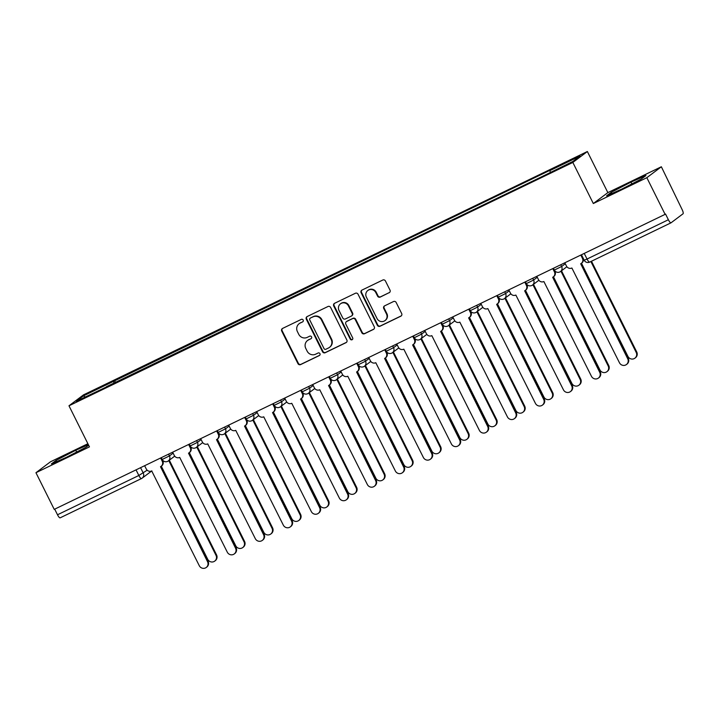 <?xml version="1.0" encoding="UTF-8"?>
<svg xmlns="http://www.w3.org/2000/svg" width="719" height="719" viewBox="0 0 719 719"><rect width="100%" height="100%" fill="white"/><g stroke="black" fill="none" stroke-linecap="round" stroke-linejoin="round"><path stroke-width="1.08" d="M303.175 320.054A1.42 1.366 -126.9 0 0 301.306 319.38L282.585 328.421A2.022 1.959 -126.9 0 0 281.722 331.082L297.954 363.634A2.022 1.959 -126.9 0 0 300.614 364.587L319.344 355.546A1.42 1.366 -126.9 0 0 319.946 353.685A1.42 1.366 -126.9 0 0 318.077 353.011L315.659 354.188A6.471 6.255 -126.9 0 1 307.13 351.124L305.782 348.409A6.471 6.255 -126.9 0 1 308.532 339.898L310.959 338.73A1.42 1.366 -126.9 0 0 311.561 336.869A1.42 1.366 -126.9 0 0 309.691 336.195L307.274 337.364A6.471 6.255 -126.9 0 1 298.745 334.308L297.396 331.594A6.471 6.255 -126.9 0 1 300.147 323.083L302.573 321.914A1.42 1.366 -126.9 0 0 303.175 320.054M389.141 292.777A2.022 1.959 -126.9 0 0 390.004 290.117L385.447 280.985A2.022 1.959 -126.9 0 0 382.787 280.033L361.981 290.081A2.022 1.959 -126.9 0 0 361.127 292.732L377.349 325.285A2.022 1.959 -126.9 0 0 380.018 326.246L400.816 316.198A2.022 1.959 -126.9 0 0 401.678 313.538L396.178 302.51A2.022 1.959 -126.9 0 0 393.509 301.549L384.611 305.854A2.022 1.959 -126.9 0 0 383.748 308.505L386.48 313.978A5.41 5.231 -126.9 0 1 385.016 320.584A5.41 5.231 -126.9 0 1 377.044 318.535L366.366 297.109A5.41 5.231 -126.9 0 1 367.822 290.503A5.41 5.231 -126.9 0 1 375.794 292.552L377.574 296.12A2.022 1.959 -126.9 0 0 380.234 297.082L389.563 292.462A2.022 1.959 -126.9 0 0 389.653 292.417M572.836 162.449L593.319 203.531L646.83 177.692L665.111 214.352L54.231 509.376L35.95 472.716L89.462 446.876L68.979 405.795L572.836 162.449L587.36 151.52L83.503 394.866L68.979 405.795M330.632 307.462A2.022 1.959 -126.9 0 0 327.972 306.51L307.166 316.549A2.022 1.959 -126.9 0 0 306.312 319.209L322.534 351.762A2.022 1.959 -126.9 0 0 325.204 352.714L346.001 342.675A2.022 1.959 -126.9 0 0 346.864 340.015L330.632 307.462M334.578 303.31L355.375 293.271A2.022 1.959 -126.9 0 1 358.035 294.224L374.266 326.777A2.022 1.959 -126.9 0 1 373.404 329.437L364.506 333.733A2.022 1.959 -126.9 0 1 361.846 332.78L355.258 319.578A2.022 1.959 -126.9 0 0 352.598 318.616L346.693 321.474A2.022 1.959 -126.9 0 0 345.83 324.125L352.678 337.876A1.42 1.366 -126.9 0 1 352.301 339.602A1.42 1.366 -126.9 0 1 350.216 339.062L333.715 305.97A2.022 1.959 -126.9 0 1 334.578 303.31M646.83 177.692L661.354 166.763L682.061 209.454A4.125 1.043 64.2 0 1 683.05 213.777L671.061 222.791A4.125 1.043 64.2 0 1 671.016 222.818L589.679 262.102A4.125 1.043 -115.8 0 1 587.037 259.029L668.382 219.744A4.125 1.043 64.2 0 0 671.016 222.818M87.889 443.722L50.474 461.796L35.95 472.716M661.354 166.763L607.852 192.611L587.36 151.52M665.111 214.352L665.533 214.028L668.382 219.744M141.436 478.575L60.18 517.815A4.125 1.043 -115.8 0 1 60.135 517.842A4.125 1.043 -115.8 0 1 57.502 514.768L138.839 475.484L147.17 470.19M54.698 509.151L57.502 514.768M106.61 386.885L76.277 401.274L83.386 395.917L113.557 381.349L114.006 383.317M550.296 172.335L549.9 170.619L550.898 169.864L113.557 381.349M549.9 170.619L580.071 156.05L572.953 161.398L541.793 176.712L106.439 386.705M88.383 444.71L75.765 450.265L56.082 460.403L51.355 463.953L66.328 457.365L86.01 447.218L88.644 445.241M593.319 203.531L607.852 192.611M645.95 175.526L630.985 182.123L611.294 192.261L606.575 195.811L621.54 189.214L641.231 179.076L645.95 175.526M115.534 382.58L114.555 380.603M83.386 395.917L85.219 396.951M76.654 452.044L75.765 450.265M56.675 461.616L56.082 460.403M631.866 183.893L630.985 182.123M611.896 193.465L611.294 192.261M302.573 321.914L300.569 322.768A6.471 6.255 -126.9 0 0 299.562 323.379L299.14 323.694M307.525 340.509L307.948 340.195A6.471 6.255 -126.9 0 1 308.954 339.584L310.959 338.73M282.486 328.475A2.022 1.959 -126.9 0 0 282.145 330.767L298.376 363.311A2.022 1.959 -126.9 0 0 301.036 364.272L319.757 355.231M307.076 316.594A2.022 1.959 -126.9 0 0 306.734 318.894L322.957 351.438A2.022 1.959 -126.9 0 0 325.626 352.4L346.423 342.352A2.022 1.959 -126.9 0 0 346.513 342.307M310.374 318.149A1.42 1.366 -126.9 0 0 309.772 320.009L324.008 348.58A1.42 1.366 -126.9 0 0 325.878 349.245L328.43 348.014A6.471 6.255 -126.9 0 0 331.189 339.503L321.456 319.973A6.471 6.255 -126.9 0 0 312.927 316.908L310.797 317.825A1.42 1.366 -126.9 0 0 310.572 317.96L310.15 318.283M329.437 347.403L329.859 347.079A6.471 6.255 -126.9 0 0 331.612 339.188L331.189 339.503M310.797 317.825L313.349 316.594A6.471 6.255 -126.9 0 1 321.878 319.658L331.612 339.188M346.378 321.663L346.801 321.339A2.022 1.959 -126.9 0 1 347.115 321.15L353.02 318.301A2.022 1.959 -126.9 0 1 355.68 319.254L362.268 332.457A2.022 1.959 -126.9 0 0 364.928 333.418L373.826 329.113A2.022 1.959 -126.9 0 0 373.925 329.068M334.488 303.364A2.022 1.959 -126.9 0 0 334.137 305.656L350.638 338.748A1.42 1.366 -126.9 0 0 352.499 339.422M348.427 305.881A5.41 5.231 -126.9 0 0 340.464 303.831A5.41 5.231 -126.9 0 0 339 310.428L342.765 317.978A2.022 1.959 -126.9 0 0 345.426 318.939L351.33 316.09A2.022 1.959 -126.9 0 0 352.193 313.43L348.427 305.881L348.859 305.557A5.41 5.231 -126.9 0 0 340.887 303.508L340.464 303.831M351.645 315.893L352.067 315.578A2.022 1.959 -126.9 0 0 352.616 313.107L352.193 313.43M348.859 305.557L352.616 313.107M367.822 290.503L368.254 290.188A5.41 5.231 -126.9 0 1 376.217 292.229L377.996 295.806A2.022 1.959 -126.9 0 0 380.666 296.758L389.563 292.462M385.016 320.584L385.438 320.261A5.41 5.231 -126.9 0 0 386.903 313.664L386.48 313.978M384.521 305.899A2.022 1.959 -126.9 0 0 384.171 308.19L386.903 313.664M361.891 290.125A2.022 1.959 -126.9 0 0 361.549 292.417L377.772 324.97A2.022 1.959 -126.9 0 0 380.441 325.923L401.238 315.875A2.022 1.959 -126.9 0 0 401.328 315.83M161.299 466.173L207.737 559.31A4.736 4.584 -126.9 0 0 214.72 561.108A4.736 4.584 -126.9 0 0 215.997 555.32L168.776 460.6M169.325 460.187L216.554 554.906A4.736 4.584 53.1 0 1 215.269 560.694L214.72 561.108M144.636 465.714L146.272 468.986A4.125 3.981 -126.9 0 0 151.7 470.936L199.271 565.682A4.736 4.584 -126.9 0 0 206.245 567.48A4.736 4.584 -126.9 0 0 207.53 561.692L160.499 466.685A4.125 3.981 -126.9 0 0 162.251 461.265L162.8 460.852A4.125 3.981 53.1 0 1 161.685 465.885L161.137 466.298M161.227 457.697L162.8 460.852M160.831 466.505L208.079 561.278A4.736 4.584 53.1 0 1 206.802 567.057L206.245 567.48M160.616 457.994L162.251 461.265M189.313 452.646L235.751 545.784A4.736 4.584 -126.9 0 0 242.734 547.572A4.736 4.584 -126.9 0 0 244.011 541.793L196.79 447.074M197.339 446.661L244.559 541.38A4.736 4.584 53.1 0 1 243.283 547.159L242.734 547.572M217.327 439.111L263.765 532.258A4.736 4.584 -126.9 0 0 270.739 534.046A4.736 4.584 -126.9 0 0 272.025 528.267L224.795 433.548M225.353 433.135L272.573 527.854A4.736 4.584 53.1 0 1 271.297 533.633L270.739 534.046M172.65 452.188L174.277 455.46A4.125 3.981 -126.9 0 0 179.705 457.41L227.285 552.156A4.736 4.584 -126.9 0 0 234.259 553.945A4.736 4.584 -126.9 0 0 235.544 548.166L188.504 453.159A4.125 3.981 -126.9 0 0 190.265 447.739L190.814 447.326A4.125 3.981 53.1 0 1 189.699 452.35L189.151 452.763M189.241 444.171L190.814 447.326M188.836 452.979L236.093 547.752A4.736 4.584 53.1 0 1 234.807 553.531L234.259 553.945M188.63 444.468L190.265 447.739M200.664 438.653L202.291 441.924A4.125 3.981 -126.9 0 0 207.719 443.875L255.29 538.621A4.736 4.584 -126.9 0 0 262.273 540.418A4.736 4.584 -126.9 0 0 263.558 534.639L216.518 439.633A4.125 3.981 -126.9 0 0 218.27 434.213L218.828 433.8A4.125 3.981 53.1 0 1 217.713 438.824L217.156 439.237M217.255 430.645L218.828 433.8M216.85 439.444L264.107 534.217A4.736 4.584 53.1 0 1 262.821 540.005L262.273 540.418M216.644 430.942L218.27 434.213M245.341 425.585L291.779 518.723A4.736 4.584 -126.9 0 0 298.753 520.52A4.736 4.584 -126.9 0 0 300.039 514.732L252.809 420.022M253.367 419.599L300.587 514.319A4.736 4.584 53.1 0 1 299.311 520.107L298.753 520.52M273.355 412.059L319.793 505.196A4.736 4.584 -126.9 0 0 326.768 506.994A4.736 4.584 -126.9 0 0 328.053 501.206L280.823 406.487M281.372 406.073L328.601 500.792A4.736 4.584 53.1 0 1 327.316 506.58L326.768 506.994M301.36 398.524L347.798 491.67A4.736 4.584 -126.9 0 0 354.782 493.459A4.736 4.584 -126.9 0 0 356.058 487.68L308.837 392.96M309.386 392.547L356.615 487.266A4.736 4.584 53.1 0 1 355.33 493.045L354.782 493.459M228.678 425.127L230.305 428.398A4.125 3.981 -126.9 0 0 235.733 430.348L283.304 525.095A4.736 4.584 -126.9 0 0 290.287 526.892A4.736 4.584 -126.9 0 0 291.563 521.104L244.532 426.097A4.125 3.981 -126.9 0 0 246.284 420.678L246.833 420.264A4.125 3.981 53.1 0 1 245.727 425.297L245.17 425.711M245.269 417.119L246.833 420.264M244.864 425.918L292.121 520.691A4.736 4.584 53.1 0 1 290.836 526.479L290.287 526.892M244.658 417.406L246.284 420.678M256.683 411.601L258.319 414.872A4.125 3.981 -126.9 0 0 263.747 416.822L311.318 511.569A4.736 4.584 -126.9 0 0 318.301 513.357A4.736 4.584 -126.9 0 0 319.578 507.578L272.546 412.571A4.125 3.981 -126.9 0 0 274.298 407.152L274.847 406.738A4.125 3.981 53.1 0 1 273.732 411.771L273.184 412.185M273.274 403.584L274.847 406.738M272.878 412.391L320.126 507.165A4.736 4.584 53.1 0 1 318.85 512.944L318.301 513.357M272.672 403.88L274.298 407.152M284.697 398.074L286.333 401.346A4.125 3.981 -126.9 0 0 291.761 403.296L339.332 498.042A4.736 4.584 -126.9 0 0 346.306 499.831A4.736 4.584 -126.9 0 0 347.592 494.052L300.56 399.045A4.125 3.981 -126.9 0 0 302.313 393.626L302.861 393.212A4.125 3.981 53.1 0 1 301.746 398.236L301.198 398.65M301.288 390.058L302.861 393.212M300.893 398.865L348.14 493.638A4.736 4.584 53.1 0 1 346.864 499.417L346.306 499.831M300.677 390.354L302.313 393.626M329.374 384.998L375.812 478.144A4.736 4.584 -126.9 0 0 382.796 479.933A4.736 4.584 -126.9 0 0 384.072 474.154L336.852 379.434M337.4 379.021L384.62 473.74A4.736 4.584 53.1 0 1 383.344 479.519L382.796 479.933M312.711 384.539L314.338 387.811A4.125 3.981 -126.9 0 0 319.766 389.761L367.346 484.507A4.736 4.584 -126.9 0 0 374.32 486.305A4.736 4.584 -126.9 0 0 375.606 480.517L328.565 385.519A4.125 3.981 -126.9 0 0 330.327 380.099L330.875 379.686A4.125 3.981 53.1 0 1 329.76 384.71L329.212 385.123M329.302 376.531L330.875 379.686M328.898 385.33L376.154 480.103A4.736 4.584 53.1 0 1 374.869 485.891L374.32 486.305M328.691 376.828L330.327 380.099M357.388 371.471L403.826 464.609A4.736 4.584 -126.9 0 0 410.801 466.406A4.736 4.584 -126.9 0 0 412.086 460.618L364.857 365.899M365.414 365.486L412.634 460.205A4.736 4.584 53.1 0 1 411.358 465.993L410.801 466.406M340.725 371.013L342.352 374.284A4.125 3.981 -126.9 0 0 347.78 376.235L395.351 470.981A4.736 4.584 -126.9 0 0 402.334 472.778A4.736 4.584 -126.9 0 0 403.611 466.991L356.579 371.984A4.125 3.981 -126.9 0 0 358.332 366.564L358.889 366.151A4.125 3.981 53.1 0 1 357.774 371.184L357.217 371.597M357.316 363.005L358.889 366.151M356.912 371.804L404.168 466.577A4.736 4.584 53.1 0 1 402.883 472.365L402.334 472.778M356.705 363.293L358.332 366.564M385.402 357.945L431.84 451.083A4.736 4.584 -126.9 0 0 438.815 452.88A4.736 4.584 -126.9 0 0 440.1 447.092L392.871 352.373M393.419 351.959L440.648 446.679A4.736 4.584 53.1 0 1 439.363 452.458L438.815 452.88M368.739 357.487L370.366 360.758A4.125 3.981 -126.9 0 0 375.794 362.709L423.365 457.455A4.736 4.584 -126.9 0 0 430.348 459.243A4.736 4.584 -126.9 0 0 431.625 453.464L384.593 358.457A4.125 3.981 -126.9 0 0 386.346 353.038L386.894 352.625A4.125 3.981 53.1 0 1 385.788 357.658L385.231 358.071M385.33 349.47L386.894 352.625M384.926 358.278L432.182 453.051A4.736 4.584 53.1 0 1 430.897 458.83L430.348 459.243M384.719 349.767L386.346 353.038M413.416 344.41L459.845 437.556A4.736 4.584 -126.9 0 0 466.829 439.345A4.736 4.584 -126.9 0 0 468.114 433.566L420.885 338.847M421.433 338.433L468.662 433.153A4.736 4.584 53.1 0 1 467.377 438.932L466.829 439.345M396.744 343.961L398.38 347.232A4.125 3.981 -126.9 0 0 403.808 349.182L451.379 443.92A4.736 4.584 -126.9 0 0 458.363 445.717A4.736 4.584 -126.9 0 0 459.639 439.938L412.607 344.931A4.125 3.981 -126.9 0 0 414.36 339.512L414.908 339.098A4.125 3.981 53.1 0 1 413.793 344.122L413.245 344.536M413.335 335.944L414.908 339.098M412.94 344.752L460.187 439.525A4.736 4.584 53.1 0 1 458.911 445.304L458.363 445.717M412.724 336.24L414.36 339.512M441.421 330.884L487.859 424.021A4.736 4.584 -126.9 0 0 494.843 425.819A4.736 4.584 -126.9 0 0 496.119 420.04L448.899 325.321M449.447 324.907L496.676 419.617A4.736 4.584 53.1 0 1 495.391 425.405L494.843 425.819M424.758 330.425L426.394 333.697A4.125 3.981 -126.9 0 0 431.822 335.647L479.393 430.393A4.736 4.584 -126.9 0 0 486.368 432.191A4.736 4.584 -126.9 0 0 487.653 426.403L440.621 331.396A4.125 3.981 -126.9 0 0 442.374 325.986L442.922 325.563A4.125 3.981 53.1 0 1 441.808 330.596L441.259 331.01M441.349 322.418L442.922 325.563M440.954 331.216L488.201 425.99A4.736 4.584 53.1 0 1 486.925 431.777L486.368 432.191M440.738 322.705L442.374 325.986M469.435 317.358L515.874 410.495A4.736 4.584 -126.9 0 0 522.857 412.293A4.736 4.584 -126.9 0 0 524.133 406.505L476.913 311.785M477.461 311.372L524.681 406.091A4.736 4.584 53.1 0 1 523.405 411.879L522.857 412.293M452.772 316.899L454.399 320.171A4.125 3.981 -126.9 0 0 459.827 322.121L507.407 416.867A4.736 4.584 -126.9 0 0 514.382 418.665A4.736 4.584 -126.9 0 0 515.667 412.877L468.626 317.87A4.125 3.981 -126.9 0 0 470.388 312.45L470.936 312.037A4.125 3.981 53.1 0 1 469.822 317.07L469.273 317.483M469.363 308.882L470.936 312.037M468.959 317.69L516.215 412.463A4.736 4.584 53.1 0 1 514.93 418.242L514.382 418.665M468.752 309.179L470.388 312.45M497.449 303.831L543.888 396.969A4.736 4.584 -126.9 0 0 550.862 398.757A4.736 4.584 -126.9 0 0 552.147 392.978L504.918 298.259M505.475 297.846L552.695 392.565A4.736 4.584 53.1 0 1 551.419 398.344L550.862 398.757M480.786 303.373L482.413 306.645A4.125 3.981 -126.9 0 0 487.841 308.595L535.412 403.341A4.736 4.584 -126.9 0 0 542.396 405.13A4.736 4.584 -126.9 0 0 543.672 399.351L496.64 304.344A4.125 3.981 -126.9 0 0 498.393 298.924L498.95 298.511A4.125 3.981 53.1 0 1 497.836 303.535L497.278 303.948M497.377 295.356L498.95 298.511M496.973 304.164L544.229 398.937A4.736 4.584 53.1 0 1 542.944 404.716L542.396 405.13M496.766 295.653L498.393 298.924M525.463 290.296L571.902 383.443A4.736 4.584 -126.9 0 0 578.876 385.231A4.736 4.584 -126.9 0 0 580.161 379.452L532.932 284.733M533.48 284.32L580.709 379.039A4.736 4.584 53.1 0 1 579.424 384.818L578.876 385.231M508.791 289.838L510.427 293.109A4.125 3.981 -126.9 0 0 515.856 295.06L563.426 389.806A4.736 4.584 -126.9 0 0 570.41 391.603A4.736 4.584 -126.9 0 0 571.686 385.824L524.654 290.818A4.125 3.981 -126.9 0 0 526.407 285.398L526.955 284.985A4.125 3.981 53.1 0 1 525.841 290.009L525.292 290.422M525.391 281.83L526.955 284.985M524.987 290.629L572.234 385.402A4.736 4.584 53.1 0 1 570.958 391.19L570.41 391.603M524.78 282.127L526.407 285.398M553.468 276.77L599.907 369.908A4.736 4.584 -126.9 0 0 606.89 371.705A4.736 4.584 -126.9 0 0 608.166 365.917L560.946 271.207M561.494 270.784L608.723 365.504A4.736 4.584 53.1 0 1 607.438 371.292L606.89 371.705M536.805 276.312L538.441 279.583A4.125 3.981 -126.9 0 0 543.87 281.533L591.44 376.28A4.736 4.584 -126.9 0 0 598.415 378.077A4.736 4.584 -126.9 0 0 599.7 372.289L552.668 277.282A4.125 3.981 -126.9 0 0 554.421 271.863L554.969 271.449A4.125 3.981 53.1 0 1 553.855 276.482L553.306 276.896M553.396 268.304L554.969 271.449M553.001 277.103L600.248 371.876A4.736 4.584 53.1 0 1 598.972 377.664L598.415 378.077M552.785 268.591L554.421 271.863M581.482 263.244L627.921 356.381A4.736 4.584 -126.9 0 0 634.904 358.179A4.736 4.584 -126.9 0 0 636.18 352.391L590.874 261.518M591.485 261.231L636.737 351.977A4.736 4.584 53.1 0 1 635.452 357.765L634.904 358.179M564.819 262.786L566.455 266.057A4.125 3.981 -126.9 0 0 571.884 268.007L619.454 362.753A4.736 4.584 -126.9 0 0 626.429 364.542A4.736 4.584 -126.9 0 0 627.714 358.763L580.682 263.756A4.125 3.981 -126.9 0 0 582.435 258.337L582.983 257.923A4.125 3.981 53.1 0 1 581.869 262.956L581.32 263.37M581.41 254.769L582.983 257.923M581.015 263.576L628.262 358.35A4.736 4.584 53.1 0 1 626.986 364.129L626.429 364.542M580.799 255.065L582.435 258.337M670.971 222.836L589.724 262.076A4.125 1.043 -115.8 0 1 589.679 262.102A4.125 4.125 0 0 1 584.196 260.233L587.037 259.029L584.232 253.412M140.573 467.683L143.279 473.111A4.125 3.981 -126.9 0 1 141.526 478.53A4.125 1.043 -115.8 0 1 141.481 478.557A4.125 1.043 -115.8 0 1 138.839 475.484L136.044 469.866M560.757 264.745L561.629 266.497L565.296 263.738M532.743 278.28L533.615 280.033L537.282 277.264M504.729 291.806L505.601 293.559L509.268 290.8M476.715 305.332L477.587 307.085L481.263 304.326M448.701 318.868L449.582 320.611L453.249 317.852M420.696 332.394L421.568 334.146L425.235 331.387M392.682 345.92L393.554 347.672L397.221 344.913M364.668 359.446L365.54 361.199L369.207 358.439M336.654 372.981L337.526 374.725L341.201 371.966M308.64 386.507L309.521 388.26L313.187 385.501M280.635 400.034L281.506 401.786L285.173 399.027M252.621 413.56L253.492 415.312L257.159 412.553M224.607 427.095L225.478 428.848L229.154 426.079M196.593 440.621L197.464 442.374L201.14 439.615M168.579 454.147L169.459 455.9L173.126 453.141M161.281 457.679L162.179 459.477L169.459 455.9A4.125 3.981 53.1 0 1 167.698 461.319M189.295 444.144L190.184 445.942L197.464 442.374A4.125 3.981 53.1 0 1 195.712 447.793M217.3 430.618L218.199 432.416L225.478 428.848A4.125 3.981 53.1 0 1 223.726 434.258M245.314 417.092L246.213 418.889L253.492 415.312A4.125 3.981 53.1 0 1 251.74 420.732M273.328 403.566L274.227 405.363L281.506 401.786A4.125 3.981 53.1 0 1 279.754 407.206M301.342 390.031L302.241 391.828L309.521 388.26A4.125 3.981 53.1 0 1 307.759 393.679M329.356 376.504L330.246 378.302L337.526 374.725A4.125 3.981 53.1 0 1 335.773 380.144M357.361 362.978L358.26 364.776L365.54 361.199A4.125 3.981 53.1 0 1 363.787 366.618M385.375 349.452L386.274 351.249L393.554 347.672A4.125 3.981 53.1 0 1 391.801 353.092M413.389 335.917L414.288 337.714L421.568 334.146A4.125 3.981 53.1 0 1 419.815 339.566M441.403 322.391L442.302 324.188L449.582 320.611A4.125 3.981 53.1 0 1 447.82 326.031M469.417 308.864L470.307 310.662L477.587 307.085A4.125 3.981 53.1 0 1 475.834 312.504M497.422 295.329L498.321 297.127L505.601 293.559A4.125 3.981 53.1 0 1 503.848 298.978M525.436 281.803L526.335 283.601L533.615 280.033A4.125 3.981 53.1 0 1 531.862 285.443M553.45 268.277L554.349 270.074L561.629 266.497A4.125 3.981 53.1 0 1 559.876 271.917M216.554 554.906L215.997 555.32M207.53 561.692L208.079 561.278M244.559 541.38L244.011 541.793M272.573 527.854L272.025 528.267M235.544 548.166L236.093 547.752M263.558 534.639L264.107 534.217M300.587 514.319L300.039 514.732M328.601 500.792L328.053 501.206M356.615 487.266L356.058 487.68M291.563 521.104L292.121 520.691M319.578 507.578L320.126 507.165M347.592 494.052L348.14 493.638M384.62 473.74L384.072 474.154M375.606 480.517L376.154 480.103M412.634 460.205L412.086 460.618M403.611 466.991L404.168 466.577M440.648 446.679L440.1 447.092M431.625 453.464L432.182 453.051M468.662 433.153L468.114 433.566M459.639 439.938L460.187 439.525M496.676 419.617L496.119 420.04M487.653 426.403L488.201 425.99M524.681 406.091L524.133 406.505M515.667 412.877L516.215 412.463M552.695 392.565L552.147 392.978M543.672 399.351L544.229 398.937M580.709 379.039L580.161 379.452M571.686 385.824L572.234 385.402M608.723 365.504L608.166 365.917M599.7 372.289L600.248 371.876M636.737 351.977L636.18 352.391M627.714 358.763L628.262 358.35M162.179 459.477A4.125 4.125 0 0 0 168.345 460.933L174.708 456.143M190.184 445.942A4.125 4.125 0 0 0 196.35 447.398L202.722 442.616M218.199 432.416A4.125 4.125 0 0 0 224.364 433.872L230.736 429.081M246.213 418.889A4.125 4.125 0 0 0 252.378 420.345L258.741 415.555M274.227 405.363A4.125 4.125 0 0 0 280.392 406.81L286.755 402.029M302.241 391.828A4.125 4.125 0 0 0 308.406 393.284L314.769 388.503M330.246 378.302A4.125 4.125 0 0 0 336.411 379.758L342.783 374.967M358.26 364.776A4.125 4.125 0 0 0 364.425 366.232L370.797 361.441M386.274 351.249A4.125 4.125 0 0 0 392.439 352.696L398.802 347.915M414.288 337.714A4.125 4.125 0 0 0 420.453 339.17L426.816 334.38M442.302 324.188A4.125 4.125 0 0 0 448.467 325.644L454.83 320.854M470.307 310.662A4.125 4.125 0 0 0 476.472 312.118L482.844 307.328M498.321 297.127A4.125 4.125 0 0 0 504.486 298.583L510.85 293.801M526.335 283.601A4.125 4.125 0 0 0 532.5 285.057L538.864 280.266M554.349 270.074A4.125 4.125 0 0 0 560.514 271.53L566.878 266.74M581.464 254.751L584.196 260.233M151.844 470.864L142.164 478.144A4.125 4.125 0 0 1 141.481 478.557L60.135 517.842"/></g></svg>
